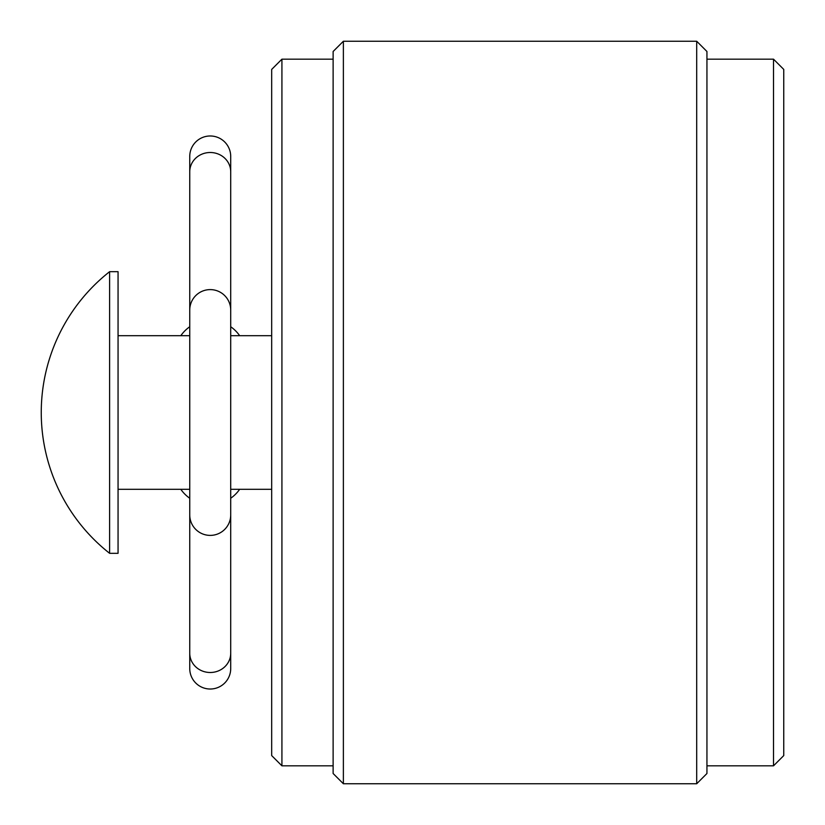 <?xml version="1.0" encoding="UTF-8"?>
<svg xmlns="http://www.w3.org/2000/svg" width="825" height="825" viewBox="0 0 825 825"><rect width="100%" height="100%" fill="white"/><g stroke="black" fill="none" stroke-linecap="round" stroke-linejoin="round"><path stroke-width="1.24" d="M271.683 755.587L271.683 69.413L281.923 59.173L281.923 765.827L271.683 755.587M333.125 773.51L333.125 51.49L343.375 41.25L343.375 783.75L333.125 773.51M696.702 41.25L706.942 51.49L706.942 773.51L696.702 783.75L696.702 41.25L343.375 41.25M773.51 59.173L783.75 69.413L783.75 755.587L773.51 765.827L773.51 59.173L706.942 59.173M109.612 412.5L109.612 271.683A179.221 179.221 0 0 0 109.612 553.317L109.612 412.5M109.612 553.317L118.058 553.317L118.058 271.683L109.612 271.683M271.683 335.692L230.711 335.692M189.75 335.692L118.058 335.692M271.683 489.308L230.711 489.308M189.75 489.308L118.058 489.308M333.125 59.173L281.923 59.173M333.125 765.827L281.923 765.827M696.702 783.75L343.375 783.75M773.51 765.827L706.942 765.827M189.75 498.248A35.846 35.846 0 0 1 180.819 489.308M239.652 489.308A35.846 35.846 0 0 1 230.711 498.248L230.711 511.541M180.819 335.692A35.846 35.846 0 0 1 189.75 326.752M189.75 310.087L189.75 514.913A20.481 20.481 0 0 0 210.231 535.394A20.481 20.481 0 0 0 230.711 514.913L230.711 310.087A20.481 20.481 0 0 0 210.231 289.606A20.481 20.481 0 0 0 189.75 310.087L189.75 171.755A20.481 19.264 0 0 1 210.231 152.501A20.481 19.264 0 0 1 230.711 171.755L230.711 326.752A35.846 35.846 0 0 1 239.652 335.692M189.75 171.755L189.75 156.461A20.481 20.481 0 0 1 210.231 135.981A20.481 20.481 0 0 1 230.711 156.461L230.711 171.755L230.711 156.461M189.75 514.913L189.75 668.539A20.481 20.481 0 0 0 210.231 689.019A20.481 20.481 0 0 0 230.711 668.539L230.711 498.248M189.75 653.245A20.481 19.264 -0 0 0 210.231 672.499A20.481 19.264 -0 0 0 230.711 653.245L230.711 668.539M230.711 514.913L230.711 653.245"/></g></svg>
